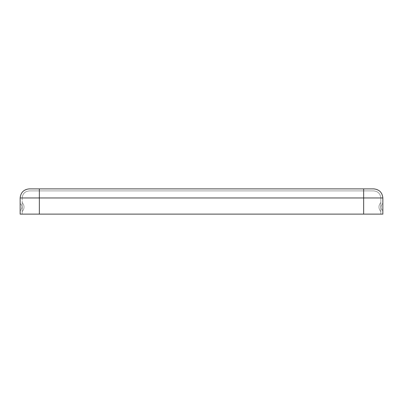 <?xml version="1.0" encoding="UTF-8"?>
<svg xmlns="http://www.w3.org/2000/svg" width="403" height="403" viewBox="0 0 403 403"><rect width="100%" height="100%" fill="white"/><g stroke="black" fill="none" stroke-linecap="round" stroke-linejoin="round"><path stroke-width="0.3" stroke-dasharray="2.02 1.51" d="M22.17 207.056L22.17 211.656L22.17 207.056C22.17 201.596 22.17 201.596 22.17 207.056C22.17 201.596 22.17 201.596 22.17 207.056L22.17 211.656L22.17 207.056C22.17 201.596 22.17 201.596 22.17 207.056C22.17 201.596 22.17 201.596 22.17 207.056C22.17 201.596 22.17 201.596 22.17 207.056C22.17 201.596 22.17 201.596 22.17 207.056L22.17 211.656L22.17 207.056C22.17 201.596 22.17 201.596 22.17 207.056C22.17 201.596 22.17 201.596 22.17 207.056L22.17 211.656L22.17 207.056C22.17 201.596 22.17 201.596 22.17 207.056L22.17 211.656L22.17 207.056C22.17 201.596 22.17 201.596 22.17 207.056C22.17 201.596 22.17 201.596 22.17 207.056L22.17 211.656L22.17 207.056C22.17 201.596 22.17 201.596 22.17 207.056L22.17 211.656L22.17 207.056M20.15 207.056C20.15 202.679 20.15 202.679 20.15 207.056C20.15 202.679 20.15 202.679 20.15 207.056C20.15 211.434 20.15 211.434 20.15 207.056C20.15 211.434 20.15 211.434 20.15 207.056C20.15 202.679 20.15 202.679 20.15 207.056C20.15 202.679 20.15 202.679 20.15 207.056C20.15 211.434 20.15 211.434 20.15 207.056C20.15 211.434 20.15 211.434 20.15 207.056C20.15 211.434 20.15 211.434 20.15 207.056C20.15 211.434 20.15 211.434 20.15 207.056C20.15 202.679 20.15 202.679 20.15 207.056C20.15 202.679 20.15 202.679 20.15 207.056C20.15 211.434 20.15 211.434 20.15 207.056C20.15 211.434 20.15 211.434 20.15 207.056C20.15 202.679 20.15 202.679 20.15 207.056C20.15 202.679 20.15 202.679 20.15 207.056C20.15 202.679 20.15 202.679 20.15 207.056C20.15 211.434 20.15 211.434 20.15 207.056C20.15 202.679 20.15 202.679 20.15 207.056C20.15 211.434 20.15 211.434 20.15 207.056C20.15 211.434 20.15 211.434 20.15 207.056C20.15 202.679 20.15 202.679 20.15 207.056C20.15 211.434 20.15 211.434 20.15 207.056C20.15 202.679 20.15 202.679 20.15 207.056M380.83 207.056C380.83 201.596 380.83 201.596 380.83 207.056C380.83 201.596 380.83 201.596 380.83 207.056L380.83 211.656L380.83 207.056C380.83 201.596 380.83 201.596 380.83 207.056C380.83 201.596 380.83 201.596 380.83 207.056L380.83 211.656L380.83 207.056C380.83 201.596 380.83 201.596 380.83 207.056C380.83 201.596 380.83 201.596 380.83 207.056L380.83 211.656L380.83 207.056C380.83 201.596 380.83 201.596 380.83 207.056C380.83 201.596 380.83 201.596 380.83 207.056C380.83 201.596 380.83 201.596 380.83 207.056L380.83 211.656L380.83 207.056C380.83 201.596 380.83 201.596 380.83 207.056L380.83 211.656L380.83 207.056C380.83 201.596 380.83 201.596 380.83 207.056L380.83 211.656L380.83 207.056C380.83 201.596 380.83 201.596 380.83 207.056M382.85 207.056C382.85 211.434 382.85 211.434 382.85 207.056C382.85 211.434 382.85 211.434 382.85 207.056C382.85 202.679 382.85 202.679 382.85 207.056C382.85 202.679 382.85 202.679 382.85 207.056C382.85 211.434 382.85 211.434 382.85 207.056C382.85 211.434 382.85 211.434 382.85 207.056C382.85 202.679 382.85 202.679 382.85 207.056C382.85 202.679 382.85 202.679 382.85 207.056C382.85 202.679 382.85 202.679 382.85 207.056C382.85 202.679 382.85 202.679 382.85 207.056C382.85 211.434 382.85 211.434 382.85 207.056C382.85 211.434 382.85 211.434 382.85 207.056C382.85 202.679 382.85 202.679 382.85 207.056C382.85 202.679 382.85 202.679 382.85 207.056C382.85 211.434 382.85 211.434 382.85 207.056C382.85 211.434 382.85 211.434 382.85 207.056C382.85 211.434 382.85 211.434 382.85 207.056C382.85 202.679 382.85 202.679 382.85 207.056C382.85 211.434 382.85 211.434 382.85 207.056C382.85 202.679 382.85 202.679 382.85 207.056C382.85 202.679 382.85 202.679 382.85 207.056C382.85 211.434 382.85 211.434 382.85 207.056C382.85 202.679 382.85 202.679 382.85 207.056C382.85 211.434 382.85 211.434 382.85 207.056M373.757 188.871L29.243 188.871L363.652 188.871L363.652 197.964L39.348 197.964L39.348 214.129L382.85 214.129L39.348 214.129L363.652 214.129L363.652 190.891L373.757 190.891L29.243 190.891L39.348 190.891L39.348 197.964L363.652 197.964L363.652 214.129L380.83 214.129L380.83 197.964L363.652 197.964L380.83 197.964C380.382 193.697 378.024 191.339 373.757 190.891L363.652 190.891L363.652 214.129L22.17 214.129L363.652 214.129L363.652 197.964L39.348 197.964L382.85 197.964L382.85 214.129L382.85 197.964L363.652 197.964L363.652 188.871L373.757 188.871C379.243 189.45 382.271 192.483 382.85 197.964C382.271 192.483 379.243 189.45 373.757 188.871M20.15 214.129L39.348 214.129L39.348 188.871L39.348 197.964L363.652 197.964L363.652 214.129L39.348 214.129L39.348 190.891L363.652 190.891L363.652 197.964L22.17 197.964L22.17 214.129L39.348 214.129L39.348 190.891L29.243 190.891C24.976 191.339 22.618 193.697 22.17 197.964L39.348 197.964L39.348 214.129L20.15 214.129L20.15 197.964L39.348 197.964L20.15 197.964C20.729 192.483 23.757 189.45 29.243 188.871C23.757 189.45 20.729 192.483 20.15 197.964L20.15 214.129M380.83 214.129L380.83 197.964L380.83 214.129L363.652 214.129L363.652 197.964L380.83 197.964C380.382 193.697 378.024 191.339 373.757 190.891C378.024 191.339 380.382 193.697 380.83 197.964L380.83 214.129M380.83 197.964L363.652 197.964L363.652 190.891L373.757 190.891C378.024 191.339 380.382 193.697 380.83 197.964M22.17 214.129L22.17 197.964C22.618 193.697 24.976 191.339 29.243 190.891C24.976 191.339 22.618 193.697 22.17 197.964L39.348 197.964L39.348 214.129L22.17 214.129M39.348 197.964L22.17 197.964C22.618 193.697 24.976 191.339 29.243 190.891L39.348 190.891L39.348 197.964M22.17 211.656C24.628 208.588 24.628 205.525 22.17 202.457C24.628 205.525 24.628 208.588 22.17 211.656C24.628 208.588 24.628 205.525 22.17 202.457C24.628 205.525 24.628 208.588 22.17 211.656M20.15 203.369C22.583 205.827 22.583 208.286 20.15 210.744C22.583 208.286 22.583 205.827 20.15 203.369C22.583 205.827 22.583 208.286 20.15 210.744C22.583 208.286 22.583 205.827 20.15 203.369M380.83 202.457C378.372 205.525 378.372 208.588 380.83 211.656C378.372 208.588 378.372 205.525 380.83 202.457C378.372 205.525 378.372 208.588 380.83 211.656C378.372 208.588 378.372 205.525 380.83 202.457M382.85 210.744C380.417 208.286 380.417 205.827 382.85 203.369C380.417 205.827 380.417 208.286 382.85 210.744C380.417 208.286 380.417 205.827 382.85 203.369C380.417 205.827 380.417 208.286 382.85 210.744"/><path stroke-width="0.6" d="M29.243 188.871L373.757 188.871C379.243 189.45 382.271 192.483 382.85 197.964L382.85 214.129L20.15 214.129L20.15 197.964C20.729 192.483 23.757 189.45 29.243 188.871C23.757 189.45 20.729 192.483 20.15 197.964L20.15 214.129L363.652 214.129L363.652 197.964L39.348 197.964L39.348 214.129L39.348 197.964L363.652 197.964L363.652 188.871L39.348 188.871L39.348 197.964L20.15 197.964L39.348 197.964L39.348 188.871L29.243 188.871M363.652 214.129L382.85 214.129L382.85 197.964L363.652 197.964L363.652 214.129M363.652 197.964L382.85 197.964C382.271 192.483 379.243 189.45 373.757 188.871L363.652 188.871L363.652 197.964"/></g></svg>
